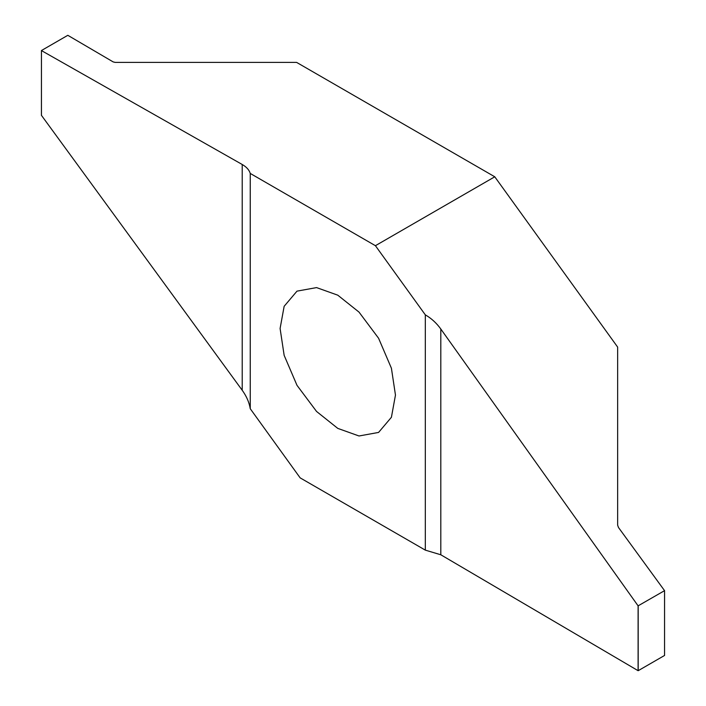 <?xml version="1.0" encoding="UTF-8"?>
<svg xmlns="http://www.w3.org/2000/svg" width="706" height="706" viewBox="0 0 706 706"><rect width="100%" height="100%" fill="white"/><g stroke="black" fill="none" stroke-linecap="round" stroke-linejoin="round"><path stroke-width="1.06" d="M280.097 328.484L284.147 306.298L296.997 291.137L316.553 287.598L337.786 295.179L359.019 312.114L378.575 338.236L391.415 368.232L395.466 395.086L391.415 417.272L378.575 432.434L359.019 435.981L337.786 428.392L316.553 411.457L296.997 385.335L284.147 355.339L280.097 328.484M375.415 245.697L425.321 314.858L425.321 550.133L300.156 477.874L250.251 408.712L250.251 173.438L375.415 245.697L494.765 176.791L296.608 62.393L115.166 62.393L113.163 61.907L67.811 35.309L41.442 50.541L41.442 115.422L41.442 50.541M250.251 408.712C249.209 402.385 246.526 396.234 242.211 390.259L242.211 164.489L41.442 50.585L41.425 115.378M242.211 164.489C246.526 166.978 249.209 169.961 250.251 173.438M242.211 390.259L41.442 115.343M425.321 314.858C431.331 318.318 436.493 323.03 440.809 329.014L638.1 605.854L664.558 590.657L618.5 527.523L617.653 525.211L617.653 347.105L494.765 176.791M638.189 605.88L638.189 670.691L664.558 655.459L664.558 590.578M664.558 655.415L664.575 590.622M440.809 329.014L440.809 554.775L638.1 670.691L638.1 605.854M440.809 554.775L425.321 550.133"/></g></svg>
